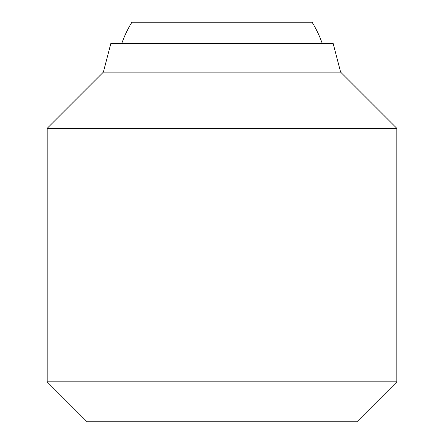 <?xml version="1.0" encoding="UTF-8"?>
<svg xmlns="http://www.w3.org/2000/svg" width="444" height="444" viewBox="0 0 444 444"><rect width="100%" height="100%" fill="white"/><g stroke="black" fill="none" stroke-linecap="round" stroke-linejoin="round"><path stroke-width="0.67" d="M322.222 43.429A106.144 106.144 0 0 0 312.049 22.2L131.951 22.2A106.144 106.144 0 0 0 121.778 43.429M47.175 381.84L87.135 421.8L356.865 421.8L396.825 381.84L396.825 128.344L340.631 72.15L333.139 43.429L110.861 43.429L103.369 72.15L47.175 128.344L47.175 381.84L396.825 381.84M340.631 72.15L103.369 72.15M396.825 128.344L47.175 128.344"/></g></svg>
